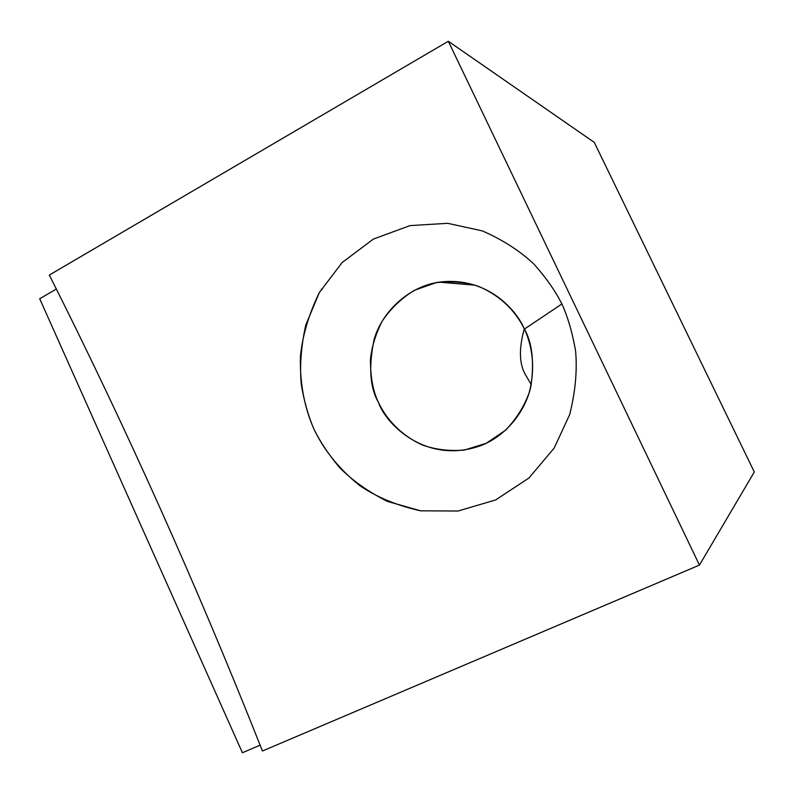 <?xml version="1.0" encoding="UTF-8"?>
<svg xmlns="http://www.w3.org/2000/svg" width="794" height="794" viewBox="0 0 794 794"><rect width="100%" height="100%" fill="white"/><g stroke="black" fill="none" stroke-linecap="round" stroke-linejoin="round"><path stroke-width="1.19" d="M159.554 506.929C123.904 427.44 87.161 350.144 49.337 275.042L448.322 41.268L594.289 142.414L448.322 41.268L699.454 565.09L754.3 471.983L594.289 142.414L754.3 471.983L699.454 565.09L262.447 751.005L699.454 565.09L448.322 41.268L49.337 275.042C87.161 350.144 123.904 427.44 159.554 506.929C195.185 586.448 229.486 667.804 262.447 751.005C229.486 667.804 195.185 586.448 159.554 506.929M242.408 752.732L39.7 298.733L56.364 289.056L39.7 298.733L242.408 752.732L260.124 745.159L242.408 752.732M322.304 289.314L321.262 289.254L322.304 289.314M561.904 303.963C567.948 317.322 572.514 333.043 575.6 351.107C577.327 370.639 575.372 391.76 569.715 414.488L554.172 448.074L528.953 477.998L495.635 499.952L457.989 511.018L420.612 510.82L387.283 501.361C367.91 491.565 351.901 480.172 339.246 467.19C328.359 454.138 319.922 441.424 313.928 429.048C305.64 410.458 299.666 386.221 300.42 356.486C302.454 335.703 308.757 314.394 319.337 292.549L342.135 262.536L373.329 239.103L409.942 225.625L447.647 223.303L482.355 230.905C502.969 239.957 520.199 251.063 534.064 264.233C546.014 277.642 555.294 290.882 561.904 303.963C555.294 290.882 546.014 277.642 534.064 264.233C520.199 251.063 502.969 239.957 482.355 230.905L447.647 223.303L409.942 225.625L373.329 239.103L342.135 262.536L319.337 292.549L305.779 325.024C301.035 346.591 299.546 366.5 301.313 384.762C304.231 401.675 308.429 416.433 313.928 429.048C322.642 447.439 337.083 467.597 360.039 485.809C377.061 497.322 397.248 505.659 420.612 510.82L457.989 511.018L495.635 499.952L528.953 477.998L554.172 448.074L569.715 414.488C575.372 391.76 577.327 370.639 575.6 351.107C572.514 333.043 567.948 317.322 561.904 303.963L524.427 329.073C515.822 308.598 485.69 276.163 439.221 282.148C407.957 286.445 381.606 312.836 374.163 339.326C368.436 366.481 369.865 387.532 378.47 402.479C386.331 425.108 427.559 465.453 481.769 445.265C508.329 434.616 526.491 408.741 531.057 385.308C534.302 361.369 532.089 342.621 524.427 329.073C531.394 344.001 536.248 366.401 529.032 393.09C524.149 406.508 516.328 418.885 505.57 430.239L486.206 443.31L464.162 450.109C449.047 451.26 435.102 449.553 422.339 444.977C398.548 434.04 385.269 416.82 378.47 402.479C373.061 391.422 370.391 377.051 370.461 359.364C371.731 347.028 375.572 334.413 381.974 321.52C390.201 309.025 400.98 298.633 414.319 290.326L436.005 282.704C451.131 280.917 465.274 282.128 478.425 286.326C503.078 296.678 517.251 314.255 524.427 329.073L561.904 303.963M531.226 384.495L525.856 375.413C519.187 364.506 518.671 348.983 524.318 328.845C518.671 348.983 519.187 364.506 525.856 375.413M439.221 282.148L475.249 285.205"/></g></svg>

